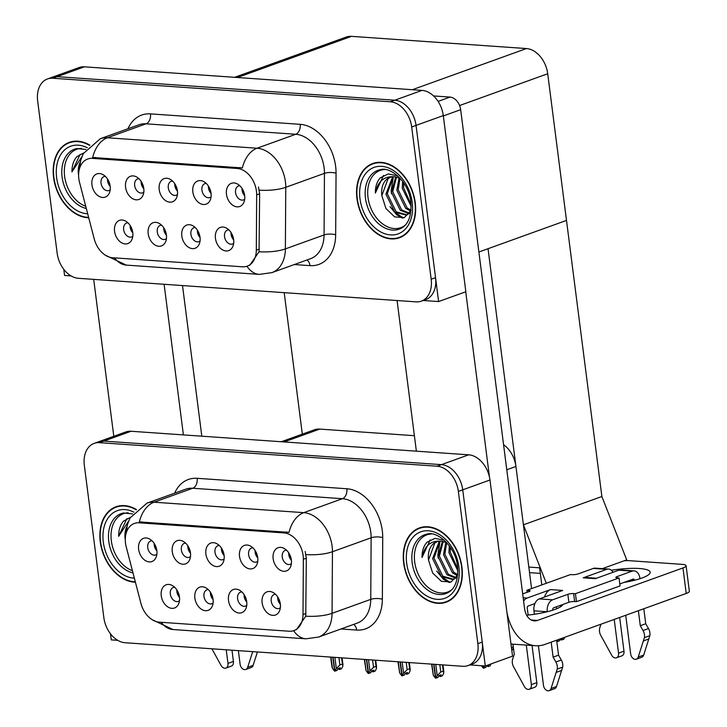 <?xml version="1.0" encoding="UTF-8"?>
<svg xmlns="http://www.w3.org/2000/svg" width="727" height="727" viewBox="0 0 727 727"><rect width="100%" height="100%" fill="white"/><g stroke="black" fill="none" stroke-linecap="round" stroke-linejoin="round"><path stroke-width="1.09" d="M219.272 545.486A7.397 5.253 -109.8 0 0 217.927 545.713A7.397 5.253 -109.8 0 0 214.983 552.293A7.397 5.253 -109.8 0 0 222.953 559.636A7.397 5.253 -109.8 0 0 224.125 558.954M224.125 555.519A7.397 5.253 70.2 0 1 221.517 549.93A7.397 5.253 70.2 0 1 221.462 548.131M205.886 554.001A12.332 8.751 -109.8 0 0 213.683 565.833A12.332 8.751 -109.8 0 0 223.298 562.089A12.332 8.751 -109.8 0 0 224.098 555.274A12.332 8.751 -109.8 0 0 216.628 543.605A12.332 8.751 -109.8 0 0 205.886 554.001M241.882 591.932A7.397 5.253 -109.8 0 0 240.546 592.16A7.397 5.253 -109.8 0 0 237.593 598.739A7.397 5.253 -109.8 0 0 245.562 606.082A7.397 5.253 -109.8 0 0 246.735 605.4M246.744 601.965A7.397 5.253 70.2 0 1 244.136 596.376A7.397 5.253 70.2 0 1 244.081 594.577M228.505 600.447A12.332 8.751 -109.8 0 0 236.293 612.279A12.332 8.751 -109.8 0 0 245.917 608.535A12.332 8.751 -109.8 0 0 246.717 601.72A12.332 8.751 -109.8 0 0 239.247 590.051A12.332 8.751 -109.8 0 0 228.505 600.447M252.896 547.84A7.397 5.253 -109.8 0 0 251.56 548.058A7.397 5.253 -109.8 0 0 248.607 554.637A7.397 5.253 -109.8 0 0 256.576 561.98A7.397 5.253 -109.8 0 0 257.749 561.299M257.758 557.863A7.397 5.253 70.2 0 1 255.15 552.284A7.397 5.253 70.2 0 1 255.095 550.475M239.519 556.346A12.332 8.751 -109.8 0 0 247.307 568.178A12.332 8.751 -109.8 0 0 256.931 564.434A12.332 8.751 -109.8 0 0 257.731 557.618A12.332 8.751 -109.8 0 0 250.261 545.95A12.332 8.751 -109.8 0 0 239.519 556.346M286.52 550.185A7.397 5.253 -109.8 0 0 285.184 550.403A7.397 5.253 -109.8 0 0 282.24 556.982A7.397 5.253 -109.8 0 0 290.209 564.325A7.397 5.253 -109.8 0 0 291.382 563.643M291.382 560.208A7.397 5.253 70.2 0 1 288.773 554.628A7.397 5.253 70.2 0 1 288.719 552.82M273.143 558.699A12.332 8.751 -109.8 0 0 280.94 570.531A12.332 8.751 -109.8 0 0 290.555 566.778A12.332 8.751 -109.8 0 0 291.354 559.963A12.332 8.751 -109.8 0 0 283.884 548.294A12.332 8.751 -109.8 0 0 273.143 558.699M185.639 543.142A7.397 5.253 -109.8 0 0 184.304 543.369A7.397 5.253 -109.8 0 0 181.35 549.948A7.397 5.253 -109.8 0 0 189.329 557.282A7.397 5.253 -109.8 0 0 190.492 556.6M190.501 553.174A7.397 5.253 70.2 0 1 187.893 547.585A7.397 5.253 70.2 0 1 187.839 545.786M172.263 551.657A12.332 8.751 -109.8 0 0 180.051 563.489A12.332 8.751 -109.8 0 0 189.674 559.735A12.332 8.751 -109.8 0 0 190.474 552.929A12.332 8.751 -109.8 0 0 183.004 541.251A12.332 8.751 -109.8 0 0 172.263 551.657M152.016 540.797A7.397 5.253 -109.8 0 0 150.68 541.015A7.397 5.253 -109.8 0 0 147.726 547.595A7.397 5.253 -109.8 0 0 155.696 554.937A7.397 5.253 -109.8 0 0 156.868 554.256M156.868 550.821A7.397 5.253 70.2 0 1 154.26 545.241A7.397 5.253 70.2 0 1 154.206 543.433M138.63 549.312A12.332 8.751 -109.8 0 0 146.427 561.144A12.332 8.751 -109.8 0 0 156.041 557.391A12.332 8.751 -109.8 0 0 156.841 550.584A12.332 8.751 -109.8 0 0 149.38 538.907A12.332 8.751 -109.8 0 0 138.63 549.312M174.625 587.243A7.397 5.253 -109.8 0 0 173.29 587.471A7.397 5.253 -109.8 0 0 170.336 594.05A7.397 5.253 -109.8 0 0 178.315 601.383A7.397 5.253 -109.8 0 0 179.478 600.702M179.487 597.267A7.397 5.253 70.2 0 1 176.879 591.687A7.397 5.253 70.2 0 1 176.825 589.888M161.249 595.758A12.332 8.751 -109.8 0 0 169.037 607.59A12.332 8.751 -109.8 0 0 178.66 603.837A12.332 8.751 -109.8 0 0 179.46 597.031A12.332 8.751 -109.8 0 0 171.99 585.353A12.332 8.751 -109.8 0 0 161.249 595.758M208.249 589.588A7.397 5.253 -109.8 0 0 206.913 589.815A7.397 5.253 -109.8 0 0 203.969 596.394A7.397 5.253 -109.8 0 0 211.939 603.737A7.397 5.253 -109.8 0 0 213.111 603.056M213.111 599.621A7.397 5.253 70.2 0 1 210.503 594.032A7.397 5.253 70.2 0 1 210.448 592.232M194.872 598.103A12.332 8.751 -109.8 0 0 202.669 609.935A12.332 8.751 -109.8 0 0 212.284 606.191A12.332 8.751 -109.8 0 0 213.084 599.375A12.332 8.751 -109.8 0 0 205.614 587.707A12.332 8.751 -109.8 0 0 194.872 598.103M275.506 594.286A7.397 5.253 -109.8 0 0 274.17 594.504A7.397 5.253 -109.8 0 0 271.226 601.084A7.397 5.253 -109.8 0 0 279.195 608.426A7.397 5.253 -109.8 0 0 280.368 607.745M280.368 604.31A7.397 5.253 70.2 0 1 277.759 598.73A7.397 5.253 70.2 0 1 277.705 596.922M262.129 602.801A12.332 8.751 -109.8 0 0 269.926 614.624A12.332 8.751 -109.8 0 0 279.541 610.88A12.332 8.751 -109.8 0 0 280.34 604.064A12.332 8.751 -109.8 0 0 272.87 592.396A12.332 8.751 -109.8 0 0 262.129 602.801M125.517 543.178A22.192 15.749 -109.8 0 0 126.244 546.931L140.884 603.256A22.192 15.749 -109.8 0 0 159.304 622.167L289.146 631.227A22.192 15.749 -109.8 0 0 293.926 630.582A22.192 15.749 -109.8 0 0 303.014 614.569L303.35 559.29A22.192 15.749 -109.8 0 0 283.975 532.909L139.148 522.804A22.192 15.749 -109.8 0 0 134.368 523.449A22.192 15.749 -109.8 0 0 125.517 543.178M503.566 444.679A24.663 17.503 70.2 0 1 515.934 466.47L531.582 588.597M281.294 441.743L314.418 429.793A24.663 17.503 70.2 0 1 319.726 429.084L414.39 435.691M110.468 633.753L111.258 639.887L117.765 640.342M469.869 664.914L485.291 665.987L462.726 489.834A24.663 17.503 -109.8 0 0 441.453 464.644L103.834 441.089A24.663 17.503 -109.8 0 0 98.527 441.798A24.663 17.503 -109.8 0 1 103.834 441.089L441.453 464.644A24.663 17.503 -109.8 0 1 462.726 489.834L482.228 642.077A24.663 17.503 -109.8 0 1 472.386 664.005L468.024 665.578A24.663 17.503 -109.8 0 0 477.866 643.649L458.364 491.407A24.663 17.503 -109.8 0 0 437.091 466.216L99.481 442.661A24.663 17.503 -109.8 0 0 94.174 443.37A24.663 17.503 -109.8 0 0 84.332 465.298L103.834 617.541A24.663 17.503 -109.8 0 0 125.108 642.732L462.717 666.286A24.663 17.503 -109.8 0 0 468.024 665.578M485.291 665.987L512.535 656.163L489.971 480.002A24.663 17.503 -109.8 0 0 468.697 454.82L131.078 431.256A24.663 17.503 -109.8 0 0 125.771 431.974L94.174 443.37M528.82 567.06L539.625 567.814L541.815 584.908L540.343 573.394L529.538 572.64M601.874 496.514L523.413 524.821L488.035 248.707L566.497 220.408L601.874 496.514L626.71 559.863L602.365 568.641M284.202 292.663L302.468 435.3M546.331 583.281L523.413 524.821M172.581 181.059A7.397 5.253 -109.8 0 0 171.245 181.287A7.397 5.253 -109.8 0 0 168.291 187.866A7.397 5.253 -109.8 0 0 176.27 195.209A7.397 5.253 -109.8 0 0 177.443 194.527M177.443 191.092A7.397 5.253 70.2 0 1 174.834 185.503A7.397 5.253 70.2 0 1 174.78 183.704M159.204 189.574A12.332 8.751 -109.8 0 0 167.001 201.406A12.332 8.751 -109.8 0 0 176.616 197.662A12.332 8.751 -109.8 0 0 177.415 190.847A12.332 8.751 -109.8 0 0 169.945 179.178A12.332 8.751 -109.8 0 0 159.204 189.574M195.2 227.515A7.397 5.253 -109.8 0 0 193.864 227.733A7.397 5.253 -109.8 0 0 190.91 234.312A7.397 5.253 -109.8 0 0 198.88 241.655A7.397 5.253 -109.8 0 0 200.052 240.973M200.061 237.538A7.397 5.253 70.2 0 1 197.444 231.958A7.397 5.253 70.2 0 1 197.39 230.15M181.814 236.021A12.332 8.751 -109.8 0 0 189.611 247.852A12.332 8.751 -109.8 0 0 199.234 244.108A12.332 8.751 -109.8 0 0 200.025 237.293A12.332 8.751 -109.8 0 0 192.564 225.624A12.332 8.751 -109.8 0 0 181.814 236.021M206.214 183.413A7.397 5.253 -109.8 0 0 204.878 183.631A7.397 5.253 -109.8 0 0 201.924 190.21A7.397 5.253 -109.8 0 0 209.894 197.553A7.397 5.253 -109.8 0 0 211.066 196.872M211.075 193.437A7.397 5.253 70.2 0 1 208.458 187.857A7.397 5.253 70.2 0 1 208.404 186.048M192.837 191.919A12.332 8.751 -109.8 0 0 200.625 203.751A12.332 8.751 -109.8 0 0 210.248 200.007A12.332 8.751 -109.8 0 0 211.039 193.191A12.332 8.751 -109.8 0 0 203.578 181.523A12.332 8.751 -109.8 0 0 192.837 191.919M239.837 185.758A7.397 5.253 -109.8 0 0 238.501 185.985A7.397 5.253 -109.8 0 0 235.548 192.555A7.397 5.253 -109.8 0 0 243.527 199.898A7.397 5.253 -109.8 0 0 244.699 199.216M244.699 195.781A7.397 5.253 70.2 0 1 242.091 190.201A7.397 5.253 70.2 0 1 242.036 188.393M226.46 194.273A12.332 8.751 -109.8 0 0 234.258 206.105A12.332 8.751 -109.8 0 0 243.872 202.351A12.332 8.751 -109.8 0 0 244.672 195.545A12.332 8.751 -109.8 0 0 237.202 183.867A12.332 8.751 -109.8 0 0 226.46 194.273M138.957 178.715A7.397 5.253 -109.8 0 0 137.621 178.942A7.397 5.253 -109.8 0 0 134.668 185.521A7.397 5.253 -109.8 0 0 142.637 192.855A7.397 5.253 -109.8 0 0 143.81 192.182M143.819 188.747A7.397 5.253 70.2 0 1 141.202 183.159A7.397 5.253 70.2 0 1 141.147 181.359M125.58 187.23A12.332 8.751 -109.8 0 0 133.368 199.062A12.332 8.751 -109.8 0 0 142.992 195.318A12.332 8.751 -109.8 0 0 143.782 188.502A12.332 8.751 -109.8 0 0 136.322 176.825A12.332 8.751 -109.8 0 0 125.58 187.23M105.324 176.37A7.397 5.253 -109.8 0 0 103.988 176.597A7.397 5.253 -109.8 0 0 101.035 183.168A7.397 5.253 -109.8 0 0 109.014 190.51A7.397 5.253 -109.8 0 0 110.186 189.829M110.186 186.394A7.397 5.253 70.2 0 1 107.578 180.814A7.397 5.253 70.2 0 1 107.523 179.015M91.947 184.885A12.332 8.751 -109.8 0 0 99.744 196.717A12.332 8.751 -109.8 0 0 109.359 192.964A12.332 8.751 -109.8 0 0 110.159 186.157A12.332 8.751 -109.8 0 0 102.689 174.48A12.332 8.751 -109.8 0 0 91.947 184.885M127.943 222.816A7.397 5.253 -109.8 0 0 126.607 223.044A7.397 5.253 -109.8 0 0 123.654 229.623A7.397 5.253 -109.8 0 0 131.623 236.957A7.397 5.253 -109.8 0 0 132.796 236.284M132.805 232.849A7.397 5.253 70.2 0 1 130.188 227.26A7.397 5.253 70.2 0 1 130.133 225.461M114.566 231.331A12.332 8.751 -109.8 0 0 122.354 243.163A12.332 8.751 -109.8 0 0 131.978 239.419A12.332 8.751 -109.8 0 0 132.768 232.604A12.332 8.751 -109.8 0 0 125.308 220.926A12.332 8.751 -109.8 0 0 114.566 231.331M161.567 225.161A7.397 5.253 -109.8 0 0 160.231 225.388A7.397 5.253 -109.8 0 0 157.277 231.968A7.397 5.253 -109.8 0 0 165.256 239.31A7.397 5.253 -109.8 0 0 166.428 238.629M166.428 235.194A7.397 5.253 70.2 0 1 163.82 229.605A7.397 5.253 70.2 0 1 163.766 227.805M148.19 233.676A12.332 8.751 -109.8 0 0 155.987 245.508A12.332 8.751 -109.8 0 0 165.602 241.764A12.332 8.751 -109.8 0 0 166.401 234.948A12.332 8.751 -109.8 0 0 158.931 223.28A12.332 8.751 -109.8 0 0 148.19 233.676M228.823 229.859A7.397 5.253 -109.8 0 0 227.487 230.077A7.397 5.253 -109.8 0 0 224.534 236.657A7.397 5.253 -109.8 0 0 232.513 243.999A7.397 5.253 -109.8 0 0 233.685 243.318M233.685 239.883A7.397 5.253 70.2 0 1 231.077 234.303A7.397 5.253 70.2 0 1 231.022 232.495M215.446 238.374A12.332 8.751 -109.8 0 0 223.244 250.206A12.332 8.751 -109.8 0 0 232.858 246.453A12.332 8.751 -109.8 0 0 233.658 239.637A12.332 8.751 -109.8 0 0 226.188 227.969A12.332 8.751 -109.8 0 0 215.446 238.374M78.834 178.751A22.192 15.749 -109.8 0 0 79.561 182.504L94.201 238.829A22.192 15.749 -109.8 0 0 112.612 257.74L242.464 266.8A22.192 15.749 -109.8 0 0 247.235 266.155A22.192 15.749 -109.8 0 0 256.322 250.143L256.667 194.872A22.192 15.749 -109.8 0 0 237.293 168.482L92.465 158.377A22.192 15.749 -109.8 0 0 87.685 159.022A22.192 15.749 -109.8 0 0 78.834 178.751M63.785 269.326L64.567 275.46L71.073 275.915M423.187 300.487L438.608 301.56L416.044 125.407A24.663 17.503 -109.8 0 0 394.77 100.226L57.151 76.662A24.663 17.503 -109.8 0 0 51.844 77.371A24.663 17.503 -109.8 0 1 57.151 76.662L394.77 100.226A24.663 17.503 -109.8 0 1 416.044 125.407L435.546 277.65A24.663 17.503 -109.8 0 1 425.704 299.579L421.342 301.151A24.663 17.503 -109.8 0 0 431.184 279.223L411.682 126.98A24.663 17.503 -109.8 0 0 390.408 101.798L52.789 78.234A24.663 17.503 -109.8 0 0 47.491 78.952A24.663 17.503 -109.8 0 0 37.65 100.871L57.151 253.114A24.663 17.503 -109.8 0 0 78.425 278.305L416.035 301.859A24.663 17.503 -109.8 0 0 421.342 301.151M438.608 301.56L465.853 291.736L443.288 115.575A24.663 17.503 -109.8 0 0 422.014 90.393L84.396 66.829A24.663 17.503 -109.8 0 0 79.089 67.547L47.491 78.952M234.612 77.316L346.197 37.068A24.663 17.503 70.2 0 1 351.505 36.35L526.439 48.555A24.663 17.503 70.2 0 1 547.713 73.745L566.497 220.408L478.884 252.015M136.458 509.563A39.458 27.999 -109.8 0 0 116.02 506.774A39.458 27.999 -109.8 0 0 100.271 541.851A39.458 27.999 -109.8 0 0 135.413 582.2M403.658 563.025A39.458 27.999 -109.8 0 0 446.178 602.174A39.458 27.999 -109.8 0 0 461.927 567.096A39.458 27.999 -109.8 0 0 419.397 527.938A39.458 27.999 -109.8 0 0 403.658 563.025M446.605 601.583A39.458 27.999 -109.8 0 0 448.314 601.265M139.366 521.922L289.055 532.373A28.771 19.347 -86 0 1 303.741 512.653A32.879 23.337 70.2 0 1 332.103 546.222A32.879 23.337 70.2 0 1 332.448 551.738L332.066 613.324A32.879 23.337 70.2 0 1 318.599 637.052L357.284 623.094A32.879 23.337 -109.8 0 0 370.752 599.375L371.133 537.78A32.879 23.337 -109.8 0 0 370.788 532.273A32.879 23.337 -109.8 0 0 342.426 498.695L192.737 488.244A32.879 23.337 -109.8 0 0 185.667 489.198L146.981 503.157A32.879 23.337 70.2 0 1 154.051 502.203A28.771 19.347 94 0 0 139.366 521.922M305.158 551.429L306.321 558.227L305.749 616.196L296.462 629.664M421.624 527.284A39.458 27.999 -109.8 0 0 420.106 528.12M118.247 506.11A39.458 27.999 -109.8 0 0 116.729 506.955M89.766 145.136A39.458 27.999 -109.8 0 0 69.338 142.347A39.458 27.999 -109.8 0 0 53.589 177.433A39.458 27.999 -109.8 0 0 88.721 217.773M356.966 198.598A39.458 27.999 -109.8 0 0 399.496 237.747A39.458 27.999 -109.8 0 0 415.244 202.669A39.458 27.999 -109.8 0 0 372.715 163.52A39.458 27.999 -109.8 0 0 356.966 198.598M399.923 237.156A39.458 27.999 -109.8 0 0 401.631 236.838M92.683 157.495L242.373 167.946A28.771 19.347 -86 0 1 257.058 148.226A32.879 23.337 70.2 0 1 285.42 181.805A32.879 23.337 70.2 0 1 285.766 187.312L285.375 248.898A32.879 23.337 70.2 0 1 271.916 272.625L310.602 258.676A32.879 23.337 -109.8 0 0 324.06 234.948L324.451 173.353A32.879 23.337 -109.8 0 0 324.106 167.846A32.879 23.337 -109.8 0 0 295.744 134.268L146.054 123.817A32.879 23.337 -109.8 0 0 138.984 124.771L100.299 138.73A32.879 23.337 70.2 0 1 107.369 137.776A28.771 19.347 94 0 0 92.683 157.495M258.467 187.003L259.639 193.8L259.057 251.769L249.779 265.237M374.941 162.857A39.458 27.999 -109.8 0 0 373.424 163.702M71.564 141.683A39.458 27.999 -109.8 0 0 70.037 142.528M278.068 597.503L278.014 598.657L279.768 601.365M438.99 675.583L440.208 676.592L441.18 674.783L438.999 675.574L438.027 677.382L435.855 678.164L437.209 675.637L440.771 672.002L443.279 671.094L442.479 664.878M433.946 664.278L435.855 678.164M435.764 664.405L437.209 675.637M439.835 664.687L440.771 672.002M440.208 676.592L442.389 675.81L443.743 673.275L443.279 671.094M431.883 664.133L433.319 675.365L435.482 678.137L433.701 664.26M431.593 664.114L433.319 675.365M481.329 665.714L483.246 668.149L482.946 665.823M491.198 663.851L490.152 665.814L487.971 666.604L486.754 665.587L485.79 667.386L483.609 668.177L484.8 665.95M483.191 665.841L483.609 668.177M486.763 665.578L488.935 664.796L487.971 666.604M290.764 557.227L289.037 554.556L289.082 553.411M244.445 595.159L244.39 596.313L246.135 599.021M405.366 673.229L406.584 674.247L407.547 672.439L405.366 673.229L404.403 675.029L402.222 675.819L403.576 673.284L407.147 669.658L409.655 668.749L408.856 662.533M400.313 661.933L402.222 675.819M402.14 662.061L403.576 673.284M406.211 662.342L407.147 669.658M406.584 674.247L408.765 673.456L410.119 670.93L409.655 668.749M398.251 661.788L399.696 673.011L401.849 675.792L400.077 661.915M397.96 661.77L399.696 673.011M210.812 592.814L210.766 593.959L212.511 596.676M371.733 670.885L372.951 671.902L373.923 670.094L371.742 670.876L370.77 672.684L368.598 673.475L369.952 670.939L373.524 667.304L376.023 666.405L375.223 660.18M366.69 659.589L368.598 673.475M368.507 659.716L369.952 670.939M372.578 659.998L373.524 667.304M372.951 671.902L375.132 671.112L376.486 668.586L376.023 666.405M364.627 659.444L366.063 670.667L368.225 673.447L366.444 659.571M364.336 659.425L366.063 670.667M177.188 590.469L177.134 591.614L178.878 594.322M338.11 668.54L339.327 669.549L340.291 667.749L338.11 668.531L337.146 670.339L334.965 671.13L336.319 668.595L339.891 664.96L342.399 664.06L341.599 657.835M333.066 657.244L334.965 671.13M334.883 657.362L336.319 668.595M338.955 657.653L339.891 664.96M339.327 669.549L341.508 668.767L342.862 666.232L342.399 664.06M330.994 657.099L332.439 668.322L334.593 671.103L332.821 657.226M331.885 666.314L332.439 668.322M450.985 665.469L450.204 665.414M257.14 554.883L255.404 552.211L255.459 551.066M417.353 663.124L416.58 663.069M223.507 552.529L221.78 549.857L221.826 548.721M383.729 660.779L382.947 660.725M189.883 550.185L188.148 547.513L188.202 546.368M350.096 658.426L349.323 658.371M156.25 547.84L154.524 545.168L154.578 544.023M513.698 650.083L512.671 649.084L511.826 650.656M511.535 648.32L513.244 646.494M512.671 649.075L513.535 648.766M231.25 232.849L231.113 234.312L233.167 237.229M242.327 188.866L242.236 190.165L244.127 192.955M560.426 639.015L561.144 639.996L563.816 639.242L564.906 637.216M556.964 640.078L557.282 641.596L559.463 640.814L560.426 639.006L562.607 638.224L561.644 640.024M557.282 641.596L558.363 639.569M556.809 641.568L556.728 640.16M93.692 279.368L113.794 436.291M164.111 284.284L183.404 434.91M201.806 436.191L182.513 285.566M611.398 570.268A32.879 6.925 172.7 0 1 639.36 568.514A32.879 6.925 172.7 0 1 650.183 572.194A32.879 6.925 172.7 0 1 623.92 582.445M560.244 605.418L560.426 606.872M438.081 101.389L450.013 97.082L433.546 95.937M397.078 300.542L416.371 451.167M465.734 291.772L489.498 477.239M682.962 567.941A12.332 2.599 -7.3 0 0 686.088 565.742L689.35 591.242A12.332 2.599 172.7 0 1 686.224 593.45L682.962 567.941L537.48 620.422A16.439 11.05 -86 0 1 534.29 620.885A16.439 11.05 -86 0 1 524.54 608.408L460.654 109.677L443.334 115.929M506.919 612.288A49.327 33.16 94 0 0 535.545 645.73A49.327 33.16 94 0 0 545.105 644.358L686.224 593.45M686.088 565.742A12.332 2.599 -7.3 0 0 682.026 564.352L629.827 560.717A12.332 2.599 -7.3 0 0 624.129 560.799M562.889 604.464A32.879 6.925 172.7 0 1 526.648 615.215M450.013 97.082A12.332 8.751 70.2 0 1 460.654 109.677M197.617 230.504L197.49 231.958L199.534 234.885M163.993 228.16L163.857 229.614L165.91 232.531M130.36 225.815L130.233 227.269L132.278 230.186M208.704 186.521L208.613 187.82L210.503 190.601M175.071 184.176L174.98 185.476L176.87 188.257M141.447 181.823L141.356 183.131L143.246 185.912M107.823 179.478L107.723 180.778L109.613 183.567M238.365 650.629L240.119 664.269A5.253 3.726 70.2 0 0 245.771 669.476L251.224 667.513A5.253 3.726 -109.8 0 0 253.123 665.35L257.431 651.965M226.233 649.784L227.978 663.424A5.253 3.726 70.2 0 1 225.879 668.095A5.253 3.726 70.2 0 1 221.072 665.459L211.884 648.784M231.986 650.183L233.422 661.461L227.978 663.424M252.714 651.637L247.671 667.322A5.253 3.726 70.2 0 1 245.771 669.476M225.879 668.095L231.331 666.123A5.253 3.726 -109.8 0 0 233.422 661.461M556.3 606.836A12.332 8.288 94 0 0 556.827 608.681M639.969 578.71L639.924 578.338A9.869 6.634 94 0 0 634.071 570.859A9.869 6.634 94 0 0 632.154 571.131L618.804 570.204L595.377 578.656L583.236 577.811L606.663 569.35L593.314 568.423L578.056 573.93A4.108 0.863 172.7 0 1 572.294 574.693L570.477 574.566L526.884 590.297L527.139 592.296M618.804 570.204A9.869 6.634 -86 0 1 620.713 569.923L634.071 570.859M625.72 615.278L630.682 653.991A5.253 3.726 70.2 0 0 636.334 659.198L641.787 657.235A5.253 3.726 -109.8 0 0 643.686 655.072L649.847 635.698A8.224 5.834 -109.8 0 0 648.493 628.564L643.041 630.527L640.287 625.702L638.37 610.716M596.558 578.229L585.626 577.465A12.332 8.288 94 0 0 583.236 577.811M619.668 617.459L623.984 651.183L618.541 653.146L614.215 619.422M613.052 572.276A9.869 6.634 94 0 0 608.572 569.077A9.869 6.634 94 0 0 606.663 569.35M547.204 611.752L533.936 610.825L534.381 614.26M538.416 645.749L543.496 685.443A5.253 3.726 70.2 0 0 549.158 690.65L554.601 688.687A5.253 3.726 -109.8 0 0 556.5 686.524L562.662 667.141A8.224 5.834 -109.8 0 0 561.317 660.016L555.864 661.979L553.111 657.153L551.184 642.159M533.936 610.825A9.869 6.634 -86 0 1 539.252 598.903L552.602 599.83L567.86 594.332A4.108 0.863 172.7 0 1 573.621 593.559L575.439 593.686L576.466 601.656L620.058 585.926L619.031 577.956L617.214 577.829A4.108 0.863 172.7 0 1 615.86 577.374A4.108 0.863 172.7 0 1 616.905 576.638L632.154 571.131M523.176 597.776L527.111 598.048L550.539 589.597L562.68 590.451L539.252 598.903M550.539 589.597A12.332 8.288 94 0 0 544.532 596.994M527.111 598.048A9.869 6.634 94 0 0 523.604 601.102M526.293 645.085L531.355 684.598A5.253 3.726 70.2 0 1 529.265 689.26A5.253 3.726 70.2 0 1 524.449 686.633L513.171 666.041A8.224 5.834 -109.8 0 1 512.699 658.962L514.262 654.436L512.944 644.158M534.89 603.583L528.129 606.027A1.645 1.109 -86 0 0 527.248 608.008L528.147 615.06M532.046 645.494L536.808 682.626L531.355 684.598M619.795 583.935L633.181 579.101A1.645 1.109 -86 0 1 633.499 579.056A1.645 1.109 -86 0 1 634.471 580.282M552.793 610.162L552.738 609.789A1.645 1.109 -86 0 1 553.629 607.799L568.887 602.301A4.108 0.863 172.7 0 1 574.639 601.529L576.466 601.656M552.602 599.83A9.869 6.634 94 0 0 547.286 611.725M556.637 640.196L558.554 655.181L553.111 657.153M558.554 655.181L561.317 660.016M555.864 661.979A8.224 5.834 -109.8 0 1 557.218 669.113L551.057 688.487A5.253 3.726 70.2 0 1 549.158 690.65M557.218 669.113L562.662 667.141M556.237 672.366L561.689 670.403M618.541 653.146A5.253 3.726 70.2 0 1 616.441 657.808L621.894 655.845A5.253 3.726 -109.8 0 0 623.984 651.183M593.314 568.423A9.869 6.634 -86 0 1 595.222 568.15L608.572 569.077M526.884 590.297L528.702 590.424A4.108 0.863 172.7 0 1 530.056 590.878A4.108 0.863 172.7 0 1 529.011 591.614L522.677 593.904M575.439 593.686L619.031 577.956M643.813 608.744L645.74 623.739L640.287 625.702M645.74 623.739L648.493 628.564M529.265 689.26L534.708 687.297A5.253 3.726 -109.8 0 0 536.808 682.626M601.029 624.184L599.884 627.519A8.224 5.834 -109.8 0 0 600.348 634.589L611.634 655.181A5.253 3.726 70.2 0 0 616.441 657.808M643.041 630.527A8.224 5.834 -109.8 0 1 644.395 637.661L638.233 657.044A5.253 3.726 70.2 0 1 636.334 659.198M644.395 637.661L649.847 635.698M643.422 640.914L648.866 638.951M132.423 570.713A30.416 21.583 70.2 0 1 111.313 540.752A30.416 21.583 70.2 0 1 128.152 512.799M135.304 581.8A39.049 27.708 70.2 0 1 100.571 541.879A39.049 27.708 70.2 0 1 116.156 507.155A39.049 27.708 70.2 0 1 136.194 509.809M126.98 526.448A20.547 14.585 -109.8 0 0 125.135 538.898L126.689 528.029M128.534 521.214L118.646 536.317C118.592 529.938 120.237 524.858 123.581 521.086L130.333 517.397M118.646 536.317L126.843 518.669M85.741 206.286A30.416 21.583 70.2 0 1 64.621 176.325A30.416 21.583 70.2 0 1 81.469 148.372M88.621 217.373A39.049 27.708 70.2 0 1 53.889 177.452A39.049 27.708 70.2 0 1 69.474 142.728A39.049 27.708 70.2 0 1 89.512 145.391M80.297 162.021A20.547 14.585 -109.8 0 0 78.443 174.471L80.006 163.602M81.851 156.787L71.955 171.89C71.909 165.511 73.554 160.431 76.898 156.659L83.641 152.97M71.955 171.89L80.152 154.242M451.676 589.797A30.416 21.583 70.2 0 1 429.203 588.252A30.416 21.583 70.2 0 1 414.69 561.916A30.416 21.583 70.2 0 1 431.529 533.963M403.958 563.043A39.049 27.708 70.2 0 1 419.543 528.329A39.049 27.708 70.2 0 1 461.618 567.069A39.049 27.708 70.2 0 1 446.042 601.792A39.049 27.708 70.2 0 1 403.958 563.043M457.719 574.921L450.985 582.018L441.362 581.318L432.638 572.967L428.512 560.072L434.801 543.014L437.245 541.624M457.865 570.84L448.941 552.702L449.295 545.768M457.792 569.05L450.304 552.211L450.349 547.267M457.41 575.62L452.385 572.776L443.497 554.665L445.815 542.233M457.737 574.739L453.748 572.285L444.86 554.174L446.723 542.642M455.684 578.147L446.941 574.748L438.045 556.628L442.407 541.324M456.247 577.647L448.295 574.257L439.408 556.137L443.234 541.461M456.202 577.72L453.112 579.573L441.489 576.711L432.601 558.6L439.344 541.215M453.784 579.301L442.852 576.22L433.964 558.1L440.071 541.179M446.687 542.606L441.135 541.206A20.547 14.585 -109.8 0 0 436.709 541.797A20.547 14.585 -109.8 0 0 428.512 560.072M441.135 541.206C430.811 540.37 424.441 545.795 422.023 557.491C421.969 551.111 423.614 546.032 426.967 542.251L434.973 538.362L444.333 540.279M449.213 582.536L443.388 579.228L436.682 571.095M438.236 558.254L437.827 555.292L440.017 541.224M422.023 557.491L430.22 539.843M450.031 582.345L442.061 577.165M404.984 225.37A30.416 21.583 70.2 0 1 382.52 223.825A30.416 21.583 70.2 0 1 368.007 197.49A30.416 21.583 70.2 0 1 384.847 169.536M357.275 198.625A39.049 27.708 70.2 0 1 372.851 163.902A39.049 27.708 70.2 0 1 414.935 202.642A39.049 27.708 70.2 0 1 399.359 237.365A39.049 27.708 70.2 0 1 357.275 198.625M411.037 210.494L404.303 217.591L394.679 216.9L385.946 208.54L381.829 195.645L388.109 178.588L390.563 177.197M411.182 206.413L402.258 188.275L402.613 181.341M411.109 204.623L403.621 187.784L403.667 182.84M410.728 211.194L405.702 208.349L396.815 190.238L399.132 177.806M411.055 210.312L407.065 207.858L398.178 189.747L400.032 178.215M409.001 213.729L400.25 210.321L391.362 192.201L395.724 176.897M409.565 213.229L401.613 209.83L392.725 191.71L396.542 177.034M409.519 213.293L406.429 215.147L394.806 212.284L385.919 194.173L392.662 176.788M407.102 214.874L396.17 211.793L387.273 193.682L393.389 176.752M400.004 178.179L394.452 176.779A20.547 14.585 -109.8 0 0 390.026 177.37A20.547 14.585 -109.8 0 0 381.829 195.645M394.452 176.779C384.129 175.943 377.758 181.377 375.341 193.064C375.286 186.685 376.931 181.605 380.276 177.833L388.291 173.935L397.651 175.852M402.531 218.118L396.706 214.801L389.999 206.668M391.553 193.827L391.144 190.865L393.334 176.797M375.341 193.064L383.538 175.416M403.349 217.918L395.379 212.738M515.934 466.47L506.783 469.778M131.078 431.256L99.481 442.661M468.697 454.82L437.091 466.216M489.971 480.002L458.364 491.407M319.726 429.084L284.084 441.934M303.014 614.569L305.976 613.497M303.35 559.29L306.321 558.227M283.975 532.909L286.692 531.928M139.148 522.804L141.865 521.822M84.396 66.829L52.789 78.234M422.014 90.393L390.408 101.798M443.288 115.575L411.682 126.98M351.505 36.35L237.402 77.507M526.439 48.555L412.336 89.721M547.713 73.745L459.573 105.533M256.322 250.143L259.294 249.07M256.667 194.872L259.639 193.8M237.293 168.482L240.01 167.501M92.465 158.377L95.182 157.395M346.852 488.753A8.224 5.525 -86 0 1 342.426 498.695L303.741 512.653L154.051 502.203L192.737 488.244A8.224 5.525 -86 0 0 197.171 478.311L346.852 488.753A41.103 29.162 70.2 0 1 382.311 530.728A41.103 29.162 70.2 0 1 382.738 537.616L382.357 599.212A41.103 29.162 70.2 0 1 356.684 630.055L341.027 628.964M293.644 630.682A28.771 19.347 94 0 0 305.949 638.806L318.599 637.052M305.949 638.806L172.962 629.527A28.771 19.347 -86 0 1 161.276 622.303M305.749 616.196A28.771 9.333 0.4 0 0 332.066 613.324L370.752 599.375A8.224 2.663 -179.6 0 1 382.357 599.212M305.967 554.601A28.771 9.333 0.4 0 0 332.448 551.738L371.133 537.78A8.224 2.663 -179.6 0 1 382.738 537.616M174.653 493.17A41.103 29.162 70.2 0 1 197.171 478.311M477.866 643.649L482.228 642.077M353.613 624.42A8.224 5.525 -86 0 1 356.684 630.055M300.169 124.326A8.224 5.525 -86 0 1 295.744 134.268L257.058 148.226L107.369 137.776L146.054 123.817A8.224 5.525 -86 0 0 150.48 113.885L300.169 124.326A41.103 29.162 70.2 0 1 335.629 166.301A41.103 29.162 70.2 0 1 336.056 173.19L335.665 234.785A41.103 29.162 70.2 0 1 310.002 265.628L294.344 264.537M246.962 266.255A28.771 19.347 94 0 0 259.266 274.388L271.916 272.625M259.266 274.388L126.271 265.101A28.771 19.347 -86 0 1 114.584 257.876M259.057 251.769A28.771 9.333 0.4 0 0 285.375 248.898L324.06 234.948A8.224 2.663 -179.6 0 1 335.665 234.785M259.275 190.174A28.771 9.333 0.4 0 0 285.766 187.312L324.451 173.353A8.224 2.663 -179.6 0 1 336.056 173.19M127.97 128.743A41.103 29.162 70.2 0 1 150.48 113.885M431.184 279.223L435.546 277.65M306.93 259.993A8.224 5.525 -86 0 1 310.002 265.628M531.201 619.986L537.48 620.422M247.671 667.322L253.123 665.35M567.86 594.332L568.887 602.301M551.057 688.487L556.5 686.524M528.702 590.424L528.865 591.669M573.621 593.559L574.639 601.529M616.905 576.638L617.05 577.82M634.389 580.3L630.6 580.037M638.233 657.044L643.686 655.072M132.996 572.912A31.261 22.183 70.2 0 1 108.777 541.397A31.261 22.183 70.2 0 1 123.436 512.989L132.587 513.88M134.368 578.192A35.35 25.081 70.2 0 1 103.307 542.069A35.35 25.081 70.2 0 1 133.95 512.172M86.313 208.485A31.261 22.183 70.2 0 1 62.095 176.97A31.261 22.183 70.2 0 1 76.753 148.562L85.904 149.453M87.685 213.765A35.35 25.081 70.2 0 1 56.624 177.642A35.35 25.081 70.2 0 1 87.267 147.745M447.923 592.659A31.261 22.183 70.2 0 1 412.154 562.562A31.261 22.183 70.2 0 1 426.822 534.154C437.227 530.51 455.647 546.513 457.537 566.424C458.392 580.028 455.193 588.77 447.923 592.659M406.684 563.234A35.35 25.081 70.2 0 1 428.403 530.783A35.35 25.081 70.2 0 1 458.891 566.878A35.35 25.081 70.2 0 1 437.181 599.339A35.35 25.081 70.2 0 1 406.684 563.234M401.24 228.233A31.261 22.183 70.2 0 1 365.472 198.144A31.261 22.183 70.2 0 1 380.13 169.727C390.544 166.083 408.965 182.086 410.855 201.997C411.709 215.601 408.501 224.343 401.24 228.233M360.001 198.816A35.35 25.081 70.2 0 1 381.711 166.356A35.35 25.081 70.2 0 1 412.209 202.451A35.35 25.081 70.2 0 1 390.499 234.912A35.35 25.081 70.2 0 1 360.001 198.816M172.962 629.527L152.116 619.668M126.289 532.7L127.343 524.903L129.988 518.033L146.981 503.157M126.271 265.101L105.433 255.241M79.606 168.273L80.661 160.476L83.305 153.606L100.299 138.73M442.961 664.905L443.861 671.939M409.337 662.561L410.237 669.594M375.705 660.216L376.604 667.25M342.081 657.871L342.98 664.896M330.703 657.072L331.885 666.323M535.545 645.73L510.981 644.022M116.156 507.155L119.946 505.792M69.474 142.728L73.263 141.365M419.543 528.329L423.332 526.966M446.042 601.792L449.831 600.42M372.851 163.902L376.65 162.539M399.359 237.365L403.149 235.993"/></g></svg>
